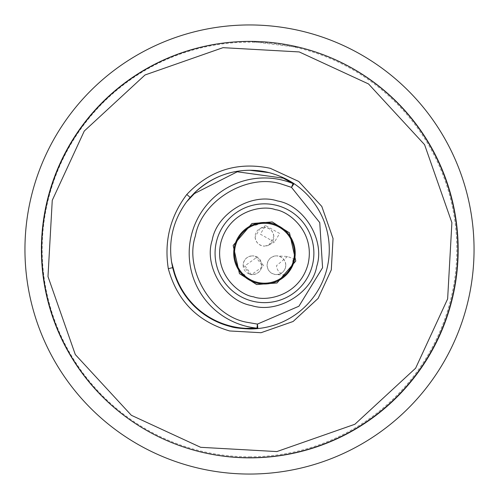 <?xml version="1.0" encoding="UTF-8"?>
<svg xmlns="http://www.w3.org/2000/svg" width="499" height="499" viewBox="0 0 499 499"><rect width="100%" height="100%" fill="white"/><g stroke="black" fill="none" stroke-linecap="round" stroke-linejoin="round"><path stroke-width="0.37" stroke-dasharray="2.5 1.87" d="M276.421 205.307A49.401 49.401 0 0 0 215.437 247.223A49.401 49.401 0 0 0 264.47 302.644A49.401 49.401 0 0 0 276.421 205.307A49.401 49.401 0 0 1 264.47 302.644A49.401 49.401 0 0 1 252.519 301.178M230.806 326.62A79.341 79.341 0 0 0 249.943 328.96M257.858 328.567A79.341 79.341 0 0 0 269.628 172.76M264.47 283.183A29.94 29.94 0 0 0 293.874 258.9A29.94 29.94 0 0 0 254.671 224.955A29.94 29.94 0 0 0 264.47 283.183M261.85 265.231L255.451 256.343L252.494 255.862A9.356 9.356 0 0 1 261.85 265.219A9.356 9.356 0 0 1 252.494 274.575C258.133 273.982 261.251 270.87 261.85 265.231M285.802 265.219C285.21 259.574 282.091 256.455 276.446 255.862A9.356 9.356 0 0 1 285.802 265.219A9.356 9.356 0 0 1 276.446 274.575C282.06 273.988 285.178 270.888 285.802 265.275L285.802 265.219M293.088 262.05L292.72 261.445L293.262 259.262A29.416 29.416 0 0 1 292.72 261.445L293.649 262.992A30.763 30.763 0 0 0 294.809 258.339L293.262 259.262L293.874 258.9L287.499 256.498L276.446 255.862C270.832 256.449 267.714 259.549 267.09 265.162L267.09 265.219C267.682 270.863 270.801 273.982 276.446 274.575A9.356 9.356 0 0 1 267.09 265.219A9.356 9.356 0 0 1 276.446 255.862M273.826 236.613C273.159 231.056 270.04 227.987 264.47 227.419A9.356 9.356 0 0 1 273.826 236.776A9.356 9.356 0 0 1 264.47 246.132L268.886 245.021L273.826 236.613M253.71 224.419A30.763 30.763 0 0 0 264.47 284.006A30.763 30.763 0 0 0 286.064 275.155L287.642 273.477M294.809 258.339A30.763 30.763 0 0 0 258.32 223.103L257.447 224.675A29.416 29.416 0 0 0 255.288 225.298L254.671 224.955L255.288 225.298A29.416 29.416 0 0 1 257.447 224.675L257.79 224.057M243.138 265.206L249.537 274.094L252.494 274.575A9.356 9.356 0 0 1 243.138 265.219A9.356 9.356 0 0 1 252.494 255.862C246.855 256.455 243.737 259.567 243.138 265.206M244.953 265.811L251.384 274.712L263.734 265.861L257.303 256.96L244.953 265.811M287.499 256.498L276.483 265.711C277.026 271.007 280.22 274.157 286.064 275.155M284.941 275.092L276.446 274.575M255.114 236.938C255.781 242.495 258.9 245.564 264.47 246.132A9.356 9.356 0 0 1 255.114 236.776A9.356 9.356 0 0 1 264.47 227.419L260.054 228.53L255.114 236.938M260.322 234.156L274.413 242.065L279.671 233.482L265.58 225.567L260.322 234.156M300.304 47.642L249.943 41.405L236.133 41.847A208.233 208.233 0 0 0 132.809 421.786A208.233 208.233 0 0 0 456.622 274.999A208.233 208.233 0 0 0 300.323 47.573M132.809 421.786A208.083 208.083 0 0 0 457.583 249.5A208.083 208.083 0 0 0 249.5 41.417A208.083 208.083 0 0 0 41.417 249.5A208.083 208.083 0 0 0 249.5 457.583A208.083 208.083 0 0 0 300.286 47.711M24.95 249.5A224.55 224.55 0 0 0 249.5 474.05A224.55 224.55 0 0 0 474.05 249.5A224.55 224.55 0 0 0 249.5 24.95A224.55 224.55 0 0 0 24.95 249.5M249.5 456.834A207.334 207.334 0 0 0 456.834 249.5A207.334 207.334 0 0 0 249.5 42.166A207.334 207.334 0 0 0 42.166 249.5A207.334 207.334 0 0 0 249.5 456.834M242.533 273.62L241.441 273.639M244.859 275.167L244.872 275.878L244.859 275.167A29.416 29.416 0 0 1 243.244 273.608A29.416 29.416 0 0 0 244.859 275.167M249.537 274.094L251.384 274.712M268.886 245.021L274.413 242.065M255.451 256.343L257.303 256.96M260.054 228.53L265.58 225.567"/><path stroke-width="0.75" d="M271.911 223.396A30.763 30.763 0 0 1 264.47 284.006A30.763 30.763 0 0 1 233.937 249.494A30.763 30.763 0 0 1 271.911 223.396A30.763 30.763 0 0 0 233.937 249.494A30.763 30.763 0 0 0 257.029 283.089M264.47 302.644A49.401 49.401 0 0 0 276.421 205.307A49.401 49.401 0 0 0 215.437 247.223A49.401 49.401 0 0 0 264.47 302.644M251.434 305.531C224.606 300.966 203.617 266.042 212.181 240.206C216.747 213.385 251.671 192.389 277.506 200.954C304.334 205.519 325.323 240.443 316.759 266.279C312.193 293.1 277.269 314.096 251.434 305.531M281.698 184.15C247.729 172.779 201.29 200.679 195.377 236.015C184.006 269.978 211.907 316.428 247.242 322.335L257.409 324.101L298.913 306.23L322.572 267.726L319.759 222.629L291.503 187.368L281.698 184.15M269.628 172.76A79.341 79.341 0 0 0 269.142 172.635L249.943 170.278C228.947 170.377 210.422 177.956 194.361 193.007L190.156 197.404L186.801 194.479C209.736 170.234 237.543 161.501 270.227 168.282L298.745 181.455L321.805 206.443L333.039 238.534L331.286 269.903L318.113 298.421L293.119 321.481L261.027 332.714L229.665 330.962C197.629 321.606 177.176 300.841 168.306 268.668L172.642 267.657L174.288 273.514A79.341 79.341 0 0 0 230.75 326.608A79.341 79.341 0 0 0 230.806 326.62M249.943 328.96A79.341 79.341 0 0 0 257.858 328.567L249.943 328.96C240.175 328.517 233.775 327.731 230.75 326.608C203.336 319.285 184.511 301.583 174.288 273.514A4.491 0.842 162.5 0 1 174.594 273.034C184.705 304.901 212.823 326.521 245.745 328.348L257.004 328.149L257.858 328.567A79.341 79.341 0 0 0 293.992 183.632L293.044 183.601L283.195 178.137L237.256 171.787L194.404 193.575L186.539 201.933C173.421 219.959 168.431 239.969 171.569 261.963L174.594 273.034M200.654 447.31L276.883 451.576L354.876 424.262L415.611 368.218L447.634 298.913L451.894 222.679L424.587 144.685L368.543 83.957L299.232 51.933L223.003 47.667L145.009 74.981L84.281 131.025L52.258 200.33L47.991 276.558L75.305 354.558L131.349 415.287L200.654 447.31M199.569 451.67A208.233 208.233 0 0 0 456.622 274.999A208.233 208.233 0 0 0 249.943 41.386A208.233 208.233 0 0 0 199.569 451.67M264.47 283.183A29.94 29.94 0 0 0 294.41 253.243A29.94 29.94 0 0 0 264.47 223.303A29.94 29.94 0 0 0 234.53 253.243A29.94 29.94 0 0 0 264.47 283.183M253.71 224.419L254.671 224.955L253.71 224.419A30.763 30.763 0 0 1 258.32 223.103L257.79 224.057M287.642 273.477L292.607 265.68L293.649 262.992L293.088 262.05M269.142 172.635A79.341 79.341 0 0 0 249.943 170.278A79.341 79.341 0 0 1 269.142 172.635C278.454 175.18 286.744 178.848 293.992 183.632L291.503 187.368L293.044 183.601A75.274 75.274 0 0 0 191.429 235.029A75.274 75.274 0 0 0 257.004 328.149L257.409 324.101L257.858 328.567A79.341 79.341 0 0 0 293.992 183.632M132.809 421.786A208.083 208.083 0 0 1 236.133 41.847M24.95 249.5A224.55 224.55 0 0 0 249.5 474.05A224.55 224.55 0 0 0 474.05 249.5A224.55 224.55 0 0 0 249.5 24.95A224.55 224.55 0 0 0 24.95 249.5M293.874 258.9L294.809 258.339M244.89 276.97L244.872 275.878L244.89 276.97M241.441 273.639L242.533 273.62M194.361 193.007A79.341 79.341 0 0 1 249.943 170.278A79.341 79.341 0 0 0 194.361 193.007A4.491 0.842 45.5 0 0 194.404 193.575M171.569 261.963L172.642 267.657M168.306 268.668C164.021 241.316 170.184 216.585 186.801 194.479M190.156 197.404L186.539 201.933M256.667 284.542L277.007 282.964L295.77 261.046L289.495 232.883L272.273 221.943L251.933 223.521L233.17 245.439L239.445 273.602L256.667 284.542M275.336 209.667C288.516 211.096 315.493 231.704 308.045 264.108C299.412 296.213 265.917 301.745 253.604 296.818C240.424 295.389 213.447 274.781 220.895 242.377C229.528 210.272 263.023 204.74 275.336 209.667M276.421 205.307A49.401 49.401 0 0 0 264.47 203.842M300.323 47.573A208.233 208.233 0 0 0 249.943 41.386M284.941 275.092L286.058 275.155"/></g></svg>

